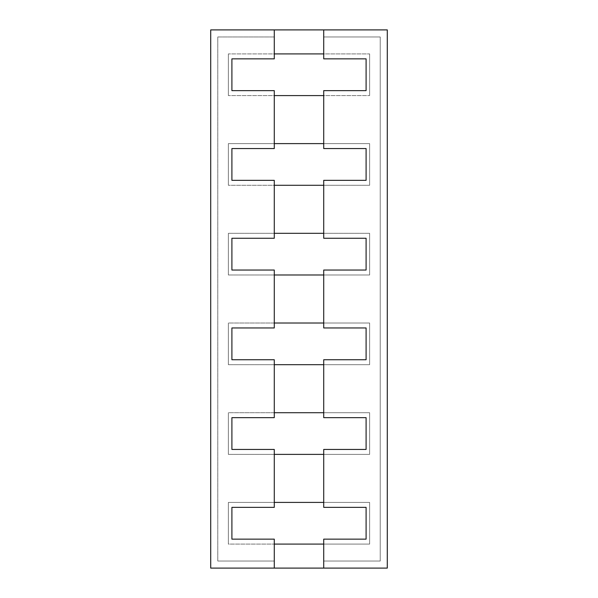 <?xml version="1.0" encoding="UTF-8"?>
<svg xmlns="http://www.w3.org/2000/svg" width="598" height="598" viewBox="0 0 598 598"><rect width="100%" height="100%" fill="white"/><g stroke="black" fill="none" stroke-linecap="round" stroke-linejoin="round"><path stroke-width="0.45" stroke-dasharray="2.99 2.24" d="M323.72 185.283L323.72 180.342L366.096 180.342L366.096 148.558L323.72 148.558L323.72 90.642L366.096 90.642L366.096 58.858L323.72 58.858L323.72 29.9L323.72 53.917L369.631 53.917L369.631 95.583L228.369 95.583L228.369 53.917L369.631 53.917L228.369 53.917L274.28 53.917L274.28 29.9L210.713 29.9L210.713 568.1L274.28 568.1L274.28 561.036L274.28 568.1L274.28 561.036L217.777 561.036L217.777 36.964L274.28 36.964L274.28 29.9L210.713 29.9L210.713 568.1L210.713 29.9L387.287 29.9L323.72 29.9L323.72 36.964L380.223 36.964L380.223 561.036L323.72 561.036L323.72 568.1L323.72 539.142L366.096 539.142L366.096 507.358L323.72 507.358L323.72 449.442L366.096 449.442L366.096 417.658L323.72 417.658L323.72 359.742L366.096 359.742L366.096 327.958L323.72 327.958L323.72 270.042L366.096 270.042L366.096 238.258L323.72 238.258L323.72 180.342L366.096 180.342L366.096 148.558L323.72 148.558L323.72 143.617L369.631 143.617L369.631 185.283L228.369 185.283L228.369 143.617L369.631 143.617L228.369 143.617L274.28 143.617L274.28 148.558L231.904 148.558L231.904 180.342L274.28 180.342L274.28 238.258L231.904 238.258L231.904 270.042L274.28 270.042L274.28 327.958L231.904 327.958L231.904 359.742L274.28 359.742L274.28 417.658L231.904 417.658L231.904 449.442L274.28 449.442L274.28 507.358L231.904 507.358L231.904 539.142L274.28 539.142L274.28 568.1L387.287 568.1L387.287 29.9L323.72 29.9L323.72 36.964L380.223 36.964L323.72 36.964L380.223 36.964L380.223 561.036L323.72 561.036L380.223 561.036L323.72 561.036L323.72 568.1L387.287 568.1L387.287 29.9L387.287 568.1L210.713 568.1L274.28 568.1L274.28 561.036L217.777 561.036L274.28 561.036L217.777 561.036L217.777 36.964L274.28 36.964L217.777 36.964L217.777 561.036L217.777 36.964L274.28 36.964L274.28 29.9L210.713 29.9L210.713 568.1L387.287 568.1L387.287 29.9L210.713 29.9L210.713 568.1L274.28 568.1L210.713 568.1L210.713 29.9L274.28 29.9L274.28 58.858L231.904 58.858L231.904 90.642L274.28 90.642L274.28 143.617L274.28 95.583L228.369 95.583L369.631 95.583L323.72 95.583L323.72 143.617L369.631 143.617L369.631 185.283L323.72 185.283L323.72 233.317L369.631 233.317L369.631 274.983L228.369 274.983L228.369 233.317L369.631 233.317L228.369 233.317L274.28 233.317L274.28 185.283L228.369 185.283L369.631 185.283L228.369 185.283L228.369 143.617L323.72 143.617M323.72 274.983L323.72 323.017L369.631 323.017L369.631 364.683L228.369 364.683L228.369 323.017L369.631 323.017L228.369 323.017L274.28 323.017L274.28 274.983L228.369 274.983L369.631 274.983L228.369 274.983L228.369 233.317L369.631 233.317L369.631 274.983L323.72 274.983L323.72 270.042L366.096 270.042L366.096 238.258L323.72 238.258L323.72 233.317M323.72 364.683L323.72 412.717L369.631 412.717L369.631 454.383L228.369 454.383L228.369 412.717L369.631 412.717L228.369 412.717L274.28 412.717L274.28 364.683L228.369 364.683L369.631 364.683L228.369 364.683L228.369 323.017L369.631 323.017L369.631 364.683L323.72 364.683L323.72 359.742L366.096 359.742L366.096 327.958L323.72 327.958L323.72 323.017M323.72 454.383L323.72 502.417L369.631 502.417L369.631 544.083L228.369 544.083L228.369 502.417L369.631 502.417L228.369 502.417L274.28 502.417L274.28 454.383L228.369 454.383L369.631 454.383L228.369 454.383L228.369 412.717L369.631 412.717L369.631 454.383L323.72 454.383L323.72 449.442L366.096 449.442L366.096 417.658L323.72 417.658L323.72 412.717M323.72 29.9L323.72 36.964L323.72 29.9L274.28 29.9M387.287 568.1L387.287 29.9L387.287 568.1M380.223 561.036L380.223 36.964L380.223 561.036M274.28 568.1L274.28 544.083L369.631 544.083L323.72 544.083L323.72 568.1M274.28 502.417L369.631 502.417L369.631 544.083L228.369 544.083L228.369 502.417L274.28 502.417L274.28 507.358L231.904 507.358L231.904 539.142L274.28 539.142L274.28 544.083M323.72 544.083L323.72 539.142L366.096 539.142L366.096 507.358L323.72 507.358L323.72 502.417M228.369 544.083L228.369 502.417L228.369 544.083M369.631 502.417L369.631 544.083L369.631 502.417M274.28 412.717L274.28 417.658L231.904 417.658L231.904 449.442L274.28 449.442L274.28 454.383M228.369 454.383L228.369 412.717L228.369 454.383M369.631 412.717L369.631 454.383L369.631 412.717M274.28 323.017L274.28 327.958L231.904 327.958L231.904 359.742L274.28 359.742L274.28 364.683M228.369 364.683L228.369 323.017L228.369 364.683M369.631 323.017L369.631 364.683L369.631 323.017M274.28 233.317L274.28 238.258L231.904 238.258L231.904 270.042L274.28 270.042L274.28 274.983M228.369 274.983L228.369 233.317L228.369 274.983M369.631 233.317L369.631 274.983L369.631 233.317M274.28 143.617L274.28 148.558L231.904 148.558L231.904 180.342L274.28 180.342L274.28 185.283M228.369 185.283L228.369 143.617L228.369 185.283M369.631 143.617L369.631 185.283L369.631 143.617M274.28 53.917L369.631 53.917L369.631 95.583L228.369 95.583L228.369 53.917L274.28 53.917L274.28 58.858L231.904 58.858L231.904 90.642L274.28 90.642L274.28 95.583M323.72 95.583L323.72 90.642L366.096 90.642L366.096 58.858L323.72 58.858L323.72 53.917M228.369 95.583L228.369 53.917L228.369 95.583M369.631 53.917L369.631 95.583L369.631 53.917"/><path stroke-width="0.9" d="M323.72 90.642L323.72 148.558L366.096 148.558L366.096 180.342L323.72 180.342L323.72 238.258L366.096 238.258L366.096 270.042L323.72 270.042L323.72 327.958L366.096 327.958L366.096 359.742L323.72 359.742L323.72 417.658L366.096 417.658L366.096 449.442L323.72 449.442L323.72 507.358L366.096 507.358L366.096 539.142L323.72 539.142L323.72 568.1L387.287 568.1L387.287 29.9L323.72 29.9L323.72 58.858L366.096 58.858L366.096 90.642L323.72 90.642L323.72 148.558L366.096 148.558L366.096 180.342L323.72 180.342L323.72 238.258L366.096 238.258L366.096 270.042L323.72 270.042L323.72 327.958L366.096 327.958L366.096 359.742L323.72 359.742L323.72 417.658L366.096 417.658L366.096 449.442L323.72 449.442L323.72 507.358L366.096 507.358L366.096 539.142L323.72 539.142L323.72 568.1L387.287 568.1L387.287 29.9L323.72 29.9L323.72 58.858L366.096 58.858L366.096 90.642L323.72 90.642M274.28 29.9L210.713 29.9L210.713 568.1L274.28 568.1L274.28 539.142L231.904 539.142L231.904 507.358L274.28 507.358L274.28 449.442L231.904 449.442L231.904 417.658L274.28 417.658L274.28 359.742L231.904 359.742L231.904 327.958L274.28 327.958L274.28 270.042L231.904 270.042L231.904 238.258L274.28 238.258L274.28 180.342L231.904 180.342L231.904 148.558L274.28 148.558L274.28 90.642L231.904 90.642L231.904 58.858L274.28 58.858L274.28 29.9L210.713 29.9L210.713 568.1L274.28 568.1L274.28 539.142L231.904 539.142L231.904 507.358L274.28 507.358L274.28 449.442L231.904 449.442L231.904 417.658L274.28 417.658L274.28 359.742L231.904 359.742L231.904 327.958L274.28 327.958L274.28 270.042L231.904 270.042L231.904 238.258L274.28 238.258L274.28 180.342L231.904 180.342L231.904 148.558L274.28 148.558L274.28 90.642L231.904 90.642L231.904 58.858L274.28 58.858L274.28 29.9L323.72 29.9M323.72 53.917L274.28 53.917M274.28 95.583L323.72 95.583M323.72 143.617L274.28 143.617M274.28 185.283L323.72 185.283M323.72 233.317L274.28 233.317M274.28 274.983L323.72 274.983M323.72 323.017L274.28 323.017M274.28 364.683L323.72 364.683M323.72 412.717L274.28 412.717M274.28 454.383L323.72 454.383M323.72 502.417L274.28 502.417M274.28 544.083L323.72 544.083M323.72 568.1L274.28 568.1"/></g></svg>
